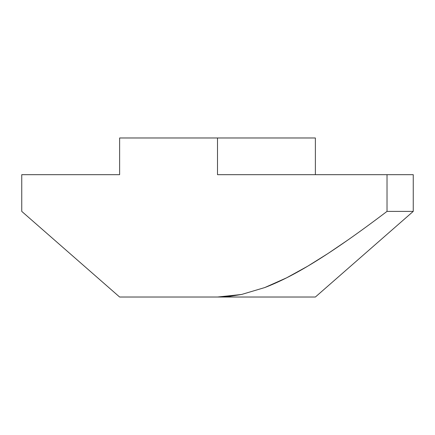 <?xml version="1.0" encoding="UTF-8"?>
<svg xmlns="http://www.w3.org/2000/svg" width="435" height="435" viewBox="0 0 435 435"><rect width="100%" height="100%" fill="white"/><g stroke="black" fill="none" stroke-linecap="round" stroke-linejoin="round"><path stroke-width="0.65" d="M217.5 174.68L217.5 137.977L315.375 137.977L315.375 174.68L315.375 137.977L119.625 137.977L119.625 174.68L21.75 174.68L21.75 211.383L21.75 174.68L119.625 174.68L119.625 137.977L217.5 137.977L217.5 174.68L387.025 174.68L387.025 211.383C372.86 222.116 359.875 231.616 348.065 239.881C333.226 250.272 319.752 259.059 307.648 266.231L286.632 277.813L264.763 287.562L241.572 294.473L217.5 297.023L315.375 297.023L413.25 211.383L413.25 174.68L387.025 174.68L387.025 211.383L413.25 211.383L413.25 174.68L236.596 174.68M119.625 297.023L217.5 297.023L119.625 297.023L21.75 211.383L119.625 297.023M413.25 211.383L315.375 297.023L217.5 297.023L229.544 296.376L241.572 294.473L264.763 287.562C278.095 282.445 292.391 275.333 307.648 266.231L328.093 253.442L348.065 239.881C360.011 231.512 372.996 222.013 387.025 211.383L413.25 211.383"/></g></svg>
